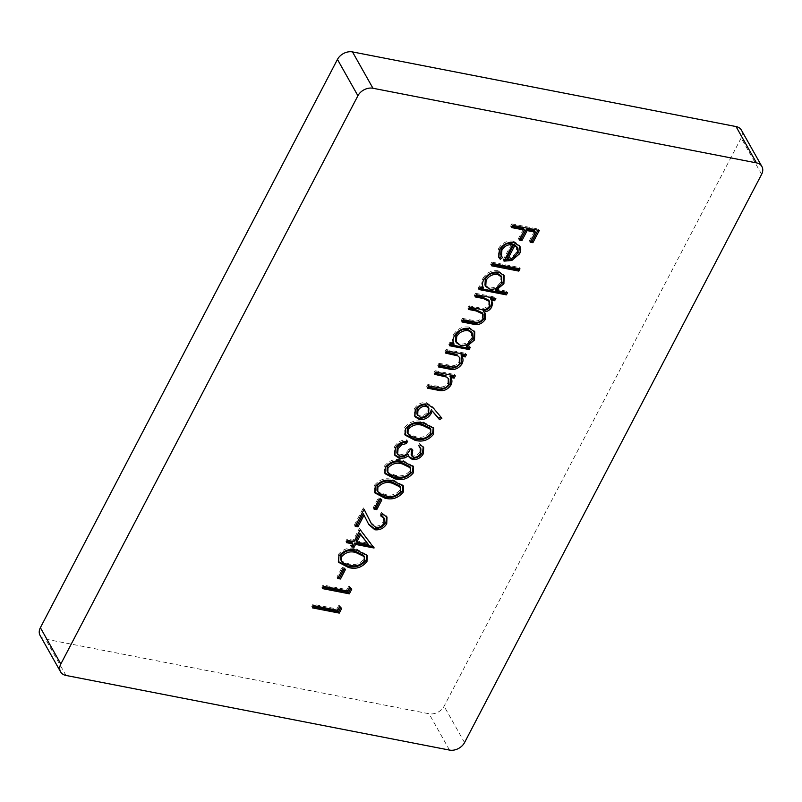 <?xml version="1.0" encoding="UTF-8"?>
<svg xmlns="http://www.w3.org/2000/svg" width="802" height="802" viewBox="0 0 802 802"><rect width="100%" height="100%" fill="white"/><g stroke="black" fill="none" stroke-linecap="round" stroke-linejoin="round"><path stroke-width="0.6" stroke-dasharray="4.01 3.01" d="M40.1 635.475A11.9 8.852 150.6 0 0 45.513 639.114L429.05 713.75A11.9 8.852 150.6 0 0 444.087 706.251L741.168 137.994A11.9 8.852 150.6 0 0 741.439 130.195M511.997 226.415L510.633 226.144L511.806 223.898L512.588 225.282M511.806 223.898L538.513 229.091L539.295 230.485M538.513 229.091L537.921 230.214M530.754 241.031L529.39 240.77L530.172 242.154M529.39 240.77L534.593 230.806M519.796 238.906L518.433 238.635L519.215 240.029M518.433 238.635L523.636 228.68M510.633 226.144L511.415 227.537M500.709 254.755L502.493 257.572M498.523 256.81L498.583 248.46L499.365 249.853M498.583 248.46C502.092 242.846 507.044 240.43 513.45 241.201L514.232 242.595M513.45 241.201L518.864 244.58L519.646 245.973M518.864 244.58L519.485 245.753M504.648 259.948L503.245 259.748L504.027 261.141M503.245 259.748L511.816 243.367M506.824 257.963C511.075 257.693 514.232 255.738 516.298 252.099L516.658 246.394M516.939 247.026L517.721 248.409M516.298 252.099L517.079 253.482M492.007 264.64L490.644 264.379L491.816 262.124L492.598 263.517M491.816 262.124L519.205 267.457L519.987 268.84M519.205 267.457L518.623 268.58M490.644 264.379L491.425 265.763M495.125 288.961L506.784 291.226L507.566 292.62M506.784 291.226L506.192 292.349M479.586 288.419L478.213 288.149L478.994 289.532M478.213 288.149L479.395 285.903L480.177 287.286M479.395 285.903L482.764 286.555L483.546 287.948M482.764 286.555C481.31 284.129 481.37 281.392 482.964 278.354L483.736 279.738M482.964 278.354C486.573 272.64 491.626 270.114 498.102 270.785L498.884 272.169M498.102 270.785L503.746 275.016M484.979 285.111L489.11 287.788C494.112 288.319 497.972 286.364 500.709 281.923L500.989 275.798M489.11 287.788L489.892 289.181M500.709 281.923L501.491 283.307M475.716 295.808L474.353 295.537L475.526 293.291L476.308 294.675M475.526 293.291L495.045 297.091L495.826 298.474M495.045 297.091L494.453 298.204M490.473 298.675L491.536 300.449M483.145 310.625L484.789 312.98M462.624 320.86L461.25 320.599L462.032 321.983M461.25 320.599L462.433 318.344L463.205 319.737M462.433 318.344L473.01 320.409C476.699 321.692 479.746 320.69 482.162 317.402L482.944 318.795M482.162 317.402L482.303 312.78M469.17 308.329L467.807 308.068L468.589 309.452M467.807 308.068L468.98 305.823L469.761 307.206M468.98 305.823L478.904 307.747C482.784 309.191 486.052 308.229 488.719 304.86L489.501 306.244M488.719 304.86L488.819 300.229M474.353 295.537L475.135 296.92M465.902 345.221L469.511 345.923L470.293 347.306M469.511 345.923L468.929 347.035M450.193 344.639L448.829 344.369L449.601 345.752M448.829 344.369L450.002 342.123L450.784 343.507M450.002 342.123L453.381 342.775L454.153 344.168M453.381 342.775C451.917 340.349 451.987 337.612 453.571 334.574L454.353 335.958M453.571 334.574C457.18 328.86 462.233 326.344 468.709 327.005L469.491 328.389M468.709 327.005L474.353 331.236M455.596 341.331L459.716 344.008C464.719 344.539 468.589 342.584 471.315 338.143L471.596 332.018M459.716 344.008L460.498 345.401M471.315 338.143L472.097 339.527M446.333 352.028L444.96 351.757L446.143 349.512L446.914 350.895M446.143 349.512L465.651 353.311L466.433 354.695M465.651 353.311L465.07 354.424M460.96 354.875L461.731 356.248M439.105 365.842L437.742 365.572L438.524 366.955M437.742 365.572L438.915 363.326L439.697 364.709M438.915 363.326L452.679 365.712L453.451 367.095M452.679 365.712C455.566 365.572 457.671 364.238 458.985 361.732L459.767 363.116M458.985 361.732L459.115 356.419M444.96 351.757L445.742 353.141M435.245 373.231L433.882 372.96L435.055 370.714L435.837 372.098M435.055 370.714L454.564 374.514L455.346 375.897M454.564 374.514L453.982 375.637M449.872 376.078L450.644 377.451M428.017 387.045L426.654 386.775L427.436 388.158M426.654 386.775L427.827 384.529L428.609 385.912M427.827 384.529L441.591 386.915L442.373 388.298M441.591 386.915C444.488 386.775 446.594 385.441 447.897 382.935L448.679 384.318M447.897 382.935L448.027 377.622M433.882 372.96L434.654 374.354M414.584 415.927L414.444 408.689C417.321 404.118 421.361 402.123 426.544 402.684L432.839 406.995L441.892 418.233M414.444 408.689L415.225 410.073M426.544 402.684L427.326 404.068M416.9 414.053L419.566 415.837C423.195 416.017 425.962 414.474 427.837 411.215L428.118 406.784M419.566 415.837L420.338 417.22M427.837 411.215L428.619 412.599M404.88 434.423L404.629 427.466L405.411 428.859M404.629 427.466C409.702 421.501 415.837 419.616 423.035 421.822L423.817 423.205M423.035 421.822L433.24 427.546M407.205 432.448L409.1 434.343L415.316 436.599C420.91 438.323 425.772 436.94 429.922 432.478L430.012 428.017M429.922 432.478L430.704 433.862M415.316 436.599L416.098 437.982M409.1 434.343L409.882 435.727M411.165 454.704L413.02 455.977C416.108 455.967 418.383 454.554 419.847 451.747L420.629 453.14M419.847 451.747L420.128 447.466M419.506 446.624L418.474 445.712L419.256 447.095M418.474 445.712L419.657 443.456L420.438 444.849M419.657 443.456L423.215 446.904M408.9 456.659L407.877 454.223M394.534 454.624L394.564 446.724L395.346 448.107M394.564 446.724C397.291 442.082 401.371 439.817 406.804 439.897L407.586 441.28M406.804 439.897L406.063 441.321M396.85 452.899L400.368 456.168M399.596 454.774C404.128 454.644 407.356 452.438 409.271 448.168L410.053 449.551M409.271 448.168L412.007 448.699L412.789 450.082M412.007 448.699L411.486 449.832M413.02 455.977L413.802 457.361M384.719 472.969L384.469 466.022L385.251 467.406M384.469 466.022C389.551 460.057 395.687 458.173 402.875 460.368L403.657 461.762M402.875 460.368L413.09 466.092M387.055 471.005L388.95 472.899L395.165 475.155C400.749 476.869 405.622 475.496 409.772 471.025L409.852 466.563M409.772 471.025L410.554 472.408M395.165 475.155L395.947 476.538M388.95 472.899L389.732 474.283M374.644 492.248L374.394 485.29L375.176 486.684M374.394 485.29C379.476 479.325 385.612 477.451 392.8 479.646L393.582 481.03M392.8 479.646L403.015 485.37M376.97 490.283L378.875 492.167L385.09 494.423C390.674 496.147 395.546 494.774 399.687 490.303L399.777 485.842M399.687 490.303L400.469 491.686M385.09 494.423L385.872 495.816M378.875 492.167L379.647 493.561M374.614 507.967L373.251 507.696L378.283 498.062L379.065 499.445M378.283 498.062L381.02 498.593L381.802 499.977M381.02 498.593L380.439 499.716M373.251 507.696L374.023 509.08M370.634 522.333L375.015 526.092C378.604 526.353 381.351 524.899 383.276 521.711L384.048 523.094M383.276 521.711L383.546 516.989M381.411 515.165L380.148 514.704L380.93 516.087M380.148 514.704L381.321 512.458L382.103 513.841M381.321 512.458L386.574 516.408M368.489 523.967L363.276 513.791M355.807 525.18L354.434 524.919L355.216 526.302M354.434 524.919L363.336 507.897L364.118 509.28M363.336 507.897L364.078 509.36M375.015 526.092L375.797 527.475M347.236 541.571L345.873 541.3L347.045 539.054L353.211 540.257L359.426 528.368L360.208 529.751M359.426 528.368L374.283 547.566M351.888 545.661L350.524 545.39L351.306 546.784M350.524 545.39L352.038 542.503M345.873 541.3L346.654 542.693M347.045 539.054L347.827 540.438M353.211 540.257L353.993 541.641M355.948 540.789L367.547 543.044M338.374 561.641L338.123 554.683L338.895 556.077M338.123 554.683C343.196 548.718 349.331 546.844 356.529 549.039L357.301 550.423M356.529 549.039L366.735 554.763M340.7 559.666L342.594 561.56L348.81 563.816C354.404 565.54 359.266 564.167 363.416 559.696L363.496 555.235M363.416 559.696L364.198 561.079M348.81 563.816L349.592 565.209M342.594 561.56L343.376 562.954M338.334 577.35L336.97 577.089L342.003 567.455L342.785 568.839M342.003 567.455L344.75 567.986L345.532 569.37M344.75 567.986L344.158 569.109M336.97 577.089L337.752 578.473M323.216 587.505L321.853 587.244L323.026 584.999L346.995 589.66L349.01 585.801L349.792 587.194M349.01 585.801L351.757 589.189M321.853 587.244L322.635 588.628M323.026 584.999L323.808 586.382M346.995 589.66L347.777 591.044M313.141 606.783L311.777 606.523L312.95 604.267L336.92 608.939L338.935 605.079L339.717 606.462M338.935 605.079L341.682 608.467M311.777 606.523L312.559 607.906M312.95 604.267L313.732 605.66M336.92 608.939L337.702 610.322M65.975 675.444L45.513 639.114M449.501 750.081L429.05 713.75M464.548 742.572L444.087 706.251M761.619 174.325L741.168 137.994M473.01 320.409L473.792 321.792M478.904 307.747L479.686 309.141M448.097 365.11L448.879 366.494M437.01 386.313L437.792 387.697M432.839 406.995L433.621 408.378M367.126 521.45L367.907 522.834M498.854 257.492L498.072 256.109M519.927 246.465L519.155 245.071M504.167 275.667L503.385 274.284M491.957 301.111L491.185 299.727M485.24 313.662L484.458 312.279M474.774 331.888L473.992 330.504M462.213 357.03L461.431 355.637M451.125 378.233L450.343 376.84M414.925 416.669L414.143 415.286M433.702 428.248L432.92 426.854M405.221 435.145L404.439 433.762M423.677 447.596L422.895 446.213M409.231 457.391L408.449 456.007M394.875 455.335L394.093 453.952M413.551 466.794L412.769 465.411M385.07 473.701L384.288 472.308M403.476 486.072L402.694 484.689M374.985 492.969L374.213 491.586M387.005 517.059L386.223 515.666M368.87 524.668L368.088 523.285M367.196 555.465L366.414 554.082M338.715 562.362L337.933 560.979"/><path stroke-width="1.2" d="M349.792 587.194L351.757 589.189L349.341 593.831L322.635 588.628L323.808 586.382L347.777 591.044L349.792 587.194M338.895 556.077C343.978 550.112 350.113 548.227 357.301 550.423L367.196 555.465L366.975 561.54C361.882 567.585 355.697 569.56 348.409 567.455L338.715 562.362L338.895 556.077M384.048 523.094L384.328 518.383L380.93 516.087L382.103 513.841L387.005 517.059L386.734 523.746C383.947 528.297 379.988 530.302 374.835 529.771L368.87 524.668L364.048 515.175L357.953 526.834L355.216 526.302L364.118 509.28L371.416 523.716L375.797 527.475C379.386 527.746 382.133 526.282 384.048 523.094M375.176 486.684C380.258 480.719 386.394 478.834 393.582 481.03L403.476 486.072L403.256 492.147C398.163 498.192 391.967 500.167 384.679 498.062L374.985 492.969L375.176 486.684M420.629 453.14L420.91 448.859L419.256 447.095L420.438 444.849L423.677 447.596L423.386 453.641C420.93 457.852 417.341 459.837 412.619 459.606L409.231 457.391L408.649 455.616L404.95 457.882L399.426 458.453L394.875 455.335L395.346 448.107C398.073 443.476 402.153 441.2 407.586 441.28L406.413 443.536L401.692 444.779L398.063 448.679L397.632 454.283L400.368 456.168C404.91 456.027 408.138 453.822 410.053 449.551L412.789 450.082L411.947 456.087L413.802 457.361C416.89 457.351 419.165 455.947 420.629 453.14M433.621 408.378L441.892 418.233L439.536 419.677L432.208 410.955L431.105 413.601C428.298 418.073 424.368 420.037 419.316 419.496L414.925 416.669L415.225 410.073C418.103 405.511 422.133 403.506 427.326 404.068L433.621 408.378M465.07 354.424L464.478 355.557L460.96 354.875L461.741 356.258C463.345 358.474 463.416 361.05 461.962 363.978C458.453 368.85 453.962 370.484 448.488 368.9L438.524 366.955L439.697 364.709L453.451 367.095C456.348 366.955 458.453 365.632 459.767 363.116L459.887 357.802L457.852 355.887L445.742 353.141L446.914 350.895L466.433 354.695L465.26 356.94L461.741 356.258L462.213 357.03M476.308 294.675L495.826 298.474L494.654 300.72L491.255 300.058L492.669 303.136L491.686 307.106C490.002 310.043 487.415 311.677 483.927 312.018L485.24 313.662L485.13 319.647C481.842 324.088 477.661 325.552 472.609 324.038L462.032 321.983L463.205 319.737L473.792 321.792C477.481 323.076 480.528 322.073 482.944 318.795L483.085 314.173L476.177 310.935L468.589 309.452L469.761 307.206L479.686 309.141C483.566 310.575 486.834 309.612 489.501 306.244L489.601 301.612L483.345 298.524L475.135 296.92L476.308 294.675M492.598 263.517L519.987 268.84L518.814 271.096L491.425 265.763L492.598 263.517M512.588 225.282L539.295 230.485L532.909 242.685L530.172 242.154L535.375 232.199L527.165 230.595L521.952 240.56L519.215 240.029L524.418 230.064L511.415 227.537L512.588 225.282M372.95 88.25A11.9 8.852 150.6 0 0 357.913 95.749L60.832 664.006A11.9 8.852 150.6 0 0 60.561 671.805A11.9 8.852 150.6 0 0 65.975 675.444L449.501 750.081A11.9 8.852 150.6 0 0 464.548 742.572L761.619 174.325A11.9 8.852 150.6 0 0 761.9 166.525A11.9 8.852 150.6 0 0 756.486 162.886L372.95 88.25L352.499 51.919A11.9 8.852 150.6 0 0 337.452 59.428L40.381 627.675A11.9 8.852 150.6 0 0 40.1 635.475L60.561 671.805M519.646 245.973C521.12 248.279 521.079 250.896 519.536 253.833L511.846 260.46L504.027 261.141L512.598 244.75C508.007 244.239 504.448 245.993 501.912 250.034L501.491 256.139L502.493 257.572L500.338 259.357L498.854 257.492L499.365 249.853C502.874 244.239 507.826 241.813 514.232 242.595L519.927 246.465M507.566 292.62L506.383 294.865L478.994 289.532L480.177 287.286L483.546 287.948C482.092 285.512 482.152 282.775 483.736 279.738C487.355 274.033 492.398 271.507 498.884 272.169L504.167 275.667L503.907 283.738L495.907 290.354L507.566 292.62M470.293 347.306L469.12 349.552L449.601 345.752L450.784 343.507L454.153 344.168C452.699 341.732 452.769 338.995 454.353 335.958C457.962 330.254 463.015 327.727 469.491 328.389L474.774 331.888L474.513 339.968L466.684 346.604L470.293 347.306M453.982 375.637L453.391 376.76L449.872 376.078L450.654 377.461C452.258 379.687 452.338 382.253 450.874 385.181C447.376 390.053 442.884 391.687 437.401 390.103L427.436 388.158L428.609 385.912L442.373 388.298C445.27 388.158 447.366 386.835 448.679 384.318L448.809 379.005L446.774 377.09L434.654 374.354L435.837 372.098L455.346 375.897L454.173 378.143L450.654 377.461L451.125 378.233M405.411 428.859C410.484 422.885 416.619 421.01 423.817 423.205L433.702 428.248L433.481 434.323C428.388 440.368 422.203 442.343 414.915 440.238L405.221 435.145L405.411 428.859M385.251 467.406C390.333 461.441 396.469 459.556 403.657 461.762L413.551 466.794L413.331 472.869C408.238 478.924 402.053 480.889 394.754 478.784L385.07 473.701L385.251 467.406M379.065 499.445L381.802 499.977L376.77 509.621L374.023 509.08L379.065 499.445M360.208 529.751L374.043 548.017L355.557 544.418L354.043 547.315L351.306 546.784L352.81 543.886L346.654 542.693L347.827 540.438L353.993 541.641L360.208 529.751M342.785 568.839L345.532 569.37L340.489 579.004L337.752 578.473L342.785 568.839M339.717 606.462L341.682 608.467L339.266 613.099L312.559 607.906L313.732 605.66L337.702 610.322L339.717 606.462M761.9 166.525L741.439 130.195A11.9 8.852 150.6 0 0 736.025 126.556L352.499 51.919M537.921 230.214L532.127 241.302L532.909 242.685M532.127 241.302L530.754 241.031M527.165 230.595L526.383 229.212L534.593 230.806L535.375 232.199M526.383 229.212L521.17 239.166L521.952 240.56M521.17 239.166L519.796 238.906M511.997 226.415L523.636 228.68L524.418 230.064M512.598 244.75L511.816 243.367C507.225 242.846 503.666 244.61 501.13 248.65L501.912 250.034M501.13 248.65L500.709 254.755L501.491 256.139M501.581 256.299L499.556 257.973L500.338 259.357M499.556 257.973L498.523 256.81M519.485 245.753L518.754 252.45L519.536 253.833M518.754 252.45L511.064 259.076L511.846 260.46M511.064 259.076L504.648 259.948M516.939 247.026L514.082 244.069L506.824 257.963L507.596 259.357C511.846 259.076 515.014 257.121 517.079 253.482L517.721 248.409L516.658 246.394M514.082 244.069L514.864 245.452L507.596 259.357M517.721 248.409L514.864 245.452M518.623 268.58L518.032 269.703L518.814 271.096M518.032 269.703L492.007 264.64M506.192 292.349L505.601 293.482L506.383 294.865M505.601 293.482L479.586 288.419M503.746 275.016L503.125 282.354L503.907 283.738M503.125 282.354L495.125 288.961L495.907 290.354M501.771 277.191L500.989 275.798L496.899 273.031C491.937 272.59 488.067 274.545 485.31 278.906L484.979 285.111L485.761 286.494L489.892 289.181C494.884 289.702 498.754 287.748 501.491 283.307L501.771 277.191L497.681 274.414C492.719 273.973 488.849 275.938 486.092 280.289L485.761 286.494M485.31 278.906L486.092 280.289M496.899 273.031L497.681 274.414M494.453 298.204L493.872 299.336L494.654 300.72M493.872 299.336L490.473 298.675L491.255 300.058M491.536 300.449L492.669 303.136M491.897 301.752L490.904 305.722L491.686 307.106M490.904 305.722C489.22 308.65 486.634 310.294 483.145 310.625L483.927 312.018M484.789 312.98L484.348 318.264L485.13 319.647M484.348 318.264C481.06 322.695 476.879 324.158 471.827 322.655L462.624 320.86M483.085 314.173L482.303 312.78L475.396 309.542L469.17 308.329M489.601 301.612L488.819 300.229L482.563 297.141L475.716 295.808M468.929 347.035L468.338 348.168L469.12 349.552M468.338 348.168L450.193 344.639M474.353 331.236L473.731 338.574L474.513 339.968M473.731 338.574L465.902 345.221L466.684 346.604M472.378 333.411L471.596 332.018L467.506 329.251C462.543 328.81 458.684 330.775 455.927 335.126L455.596 341.331L456.368 342.715L460.498 345.401C465.501 345.923 469.36 343.968 472.097 339.527L472.378 333.411L468.288 330.635C463.325 330.203 459.456 332.158 456.699 336.509L456.368 342.715M455.927 335.126L456.699 336.509M467.506 329.251L468.288 330.635M464.478 355.557L465.26 356.94M461.731 356.248L461.18 362.594L461.962 363.978M461.18 362.594C457.671 367.456 453.19 369.1 447.706 367.517L439.105 365.842M459.887 357.802L457.852 355.887M457.07 354.494L446.333 352.028M453.391 376.76L454.173 378.143M450.644 377.451L450.092 383.797L450.874 385.181M450.092 383.797C446.594 388.669 442.102 390.303 436.619 388.719L428.017 387.045M448.809 379.005L446.774 377.09M445.992 375.697L435.245 373.231M440.859 417L438.754 418.293L439.536 419.677M438.754 418.293L432.208 410.955M431.426 409.571L430.333 412.218L431.105 413.601M430.333 412.218C427.526 416.689 423.586 418.654 418.534 418.113L419.316 419.496M418.534 418.113L414.584 415.927M428.9 408.178L428.118 406.784L425.271 404.91C421.712 404.689 418.995 406.163 417.12 409.341L416.9 414.053L420.338 417.22C423.977 417.401 426.734 415.867 428.619 412.599L428.9 408.178L426.052 406.303C422.494 406.073 419.777 407.546 417.902 410.734L417.682 415.436M417.12 409.341L417.902 410.734M425.271 404.91L426.052 406.303M433.24 427.546L432.699 432.93L433.481 434.323M432.699 432.93C427.616 438.985 421.421 440.95 414.133 438.844L414.915 440.238M414.133 438.844L404.88 434.423M430.794 429.401L430.012 428.017L421.872 424.068C416.318 422.223 411.466 423.556 407.326 428.078L407.205 432.448L407.987 433.842L409.882 435.727L416.098 437.982C421.692 439.707 426.554 438.333 430.704 433.862L430.794 429.401L422.654 425.461C417.1 423.606 412.248 424.95 408.108 429.461L407.987 433.842M407.326 428.078L408.108 429.461M420.91 448.859L419.506 446.624M423.215 446.904L422.604 452.248L423.386 453.641M422.604 452.248C420.148 456.468 416.559 458.453 411.837 458.223L412.619 459.606M411.837 458.223L408.9 456.659M404.95 457.882L404.178 456.498L407.877 454.223L408.649 455.616M404.178 456.498L398.644 457.07L399.426 458.453M398.644 457.07L394.534 454.624M406.063 441.321L405.632 442.143L406.413 443.536M405.632 442.143L400.91 443.396L401.692 444.779M400.91 443.396L397.281 447.295L398.063 448.679M397.281 447.295L396.85 452.899L397.632 454.283M411.486 449.832L411.165 454.704L411.947 456.087M413.09 466.092L412.549 471.486L413.331 472.869M412.549 471.486C407.456 477.531 401.271 479.506 393.982 477.401L394.754 478.784M393.982 477.401L384.719 472.969M410.634 467.957L409.852 466.563L401.712 462.624C396.158 460.779 391.316 462.112 387.176 466.624L387.055 471.005L387.827 472.388L389.732 474.283L395.947 476.538C401.531 478.253 406.403 476.879 410.554 472.408L410.634 467.957L402.494 464.007C396.94 462.163 392.098 463.496 387.957 468.017L387.827 472.388M387.176 466.624L387.957 468.017M403.015 485.37L402.474 490.764L403.256 492.147M402.474 490.764C397.381 496.809 391.196 498.784 383.897 496.679L384.679 498.062M383.897 496.679L374.644 492.248M400.559 487.225L399.777 485.842L391.637 481.902C386.083 480.047 381.241 481.38 377.1 485.902L376.97 490.283L377.752 491.666L379.647 493.561L385.872 495.816C391.456 497.531 396.328 496.157 400.469 491.686L400.559 487.225L392.419 483.285C386.865 481.441 382.023 482.774 377.872 487.285L377.752 491.666M377.1 485.902L377.872 487.285M380.439 499.716L375.988 508.227L376.77 509.621M375.988 508.227L374.614 507.967M384.328 518.383L381.411 515.165M386.574 516.408L385.952 522.363L386.734 523.746M385.952 522.363C383.166 526.914 379.206 528.919 374.053 528.378L374.835 529.771M374.053 528.378L368.489 523.967M357.953 526.834L357.171 525.45L363.276 513.791L364.048 515.175M357.171 525.45L355.807 525.18M364.078 509.36L370.093 521.15M369.311 519.756L371.416 523.716M373.371 546.413L374.043 548.017M373.261 546.633L354.775 543.034L355.557 544.418M354.775 543.034L353.261 545.931L354.043 547.315M353.261 545.931L351.888 545.661M347.236 541.571L352.038 542.503L352.81 543.886M368.329 544.428L359.857 533.32L355.948 540.789L356.73 542.172L368.329 544.428L360.629 534.703L356.73 542.172M359.857 533.32L360.629 534.703M366.735 554.763L366.193 560.147L366.975 561.54M366.193 560.147C361.1 566.202 354.915 568.177 347.627 566.062L348.409 567.455M347.627 566.062L338.374 561.641M364.278 556.618L363.496 555.235L355.356 551.295C349.812 549.44 344.96 550.773 340.82 555.295L340.7 559.666L341.482 561.059L343.376 562.954L349.592 565.209C355.176 566.924 360.048 565.55 364.198 561.079L364.278 556.618L356.138 552.678C350.584 550.834 345.742 552.167 341.602 556.678L341.482 561.059M340.82 555.295L341.602 556.678M344.158 569.109L339.707 577.62L340.489 579.004M339.707 577.62L338.334 577.35M350.775 588.197L348.559 592.437L349.341 593.831M348.559 592.437L323.216 587.505M340.7 607.465L338.484 611.715L339.266 613.099M338.484 611.715L313.141 606.783M357.913 95.749L337.452 59.428M60.832 664.006L40.381 627.675M756.486 162.886L736.025 126.556M471.827 322.655L472.609 324.038M475.396 309.542L476.177 310.935M482.563 297.141L483.345 298.524M447.706 367.517L448.488 368.9M452.017 353.131L452.799 354.514M436.619 388.719L437.401 390.103M440.93 374.333L441.712 375.717M421.872 424.068L422.654 425.461M401.712 462.624L402.494 464.007M391.637 481.902L392.419 483.285M355.356 551.295L356.138 552.678"/></g></svg>
